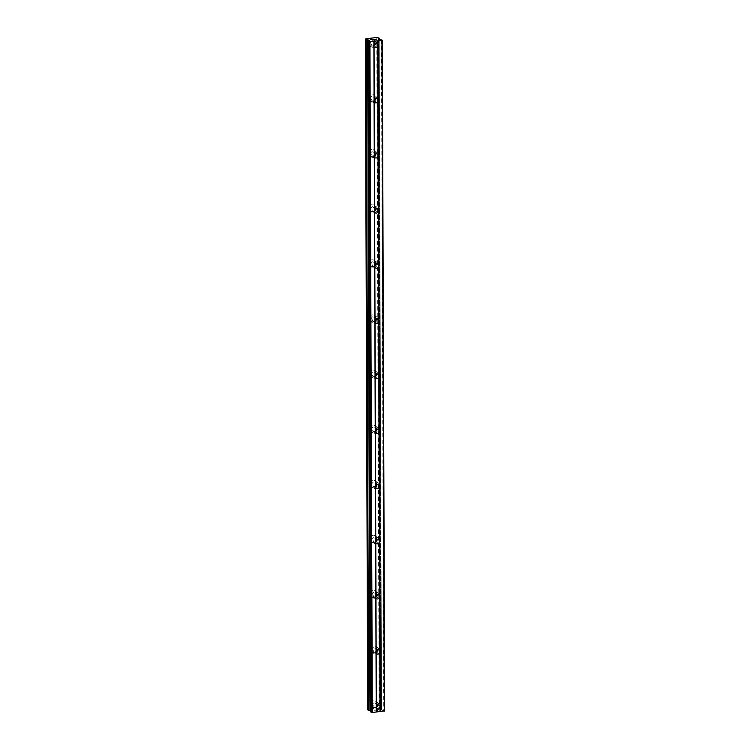 <?xml version="1.0" encoding="UTF-8"?>
<svg xmlns="http://www.w3.org/2000/svg" width="750" height="750" viewBox="0 0 750 750"><rect width="100%" height="100%" fill="white"/><g stroke="black" fill="none" stroke-linecap="round" stroke-linejoin="round"><path stroke-width="0.56" stroke-dasharray="3.75 2.81" d="M376.256 707.372A2.147 1.913 -56.5 0 1 374.766 703.725A2.147 1.913 -56.5 0 1 377.644 705.197M377.044 703.809A3.581 3.188 123.5 0 0 370.425 704.578A3.581 3.188 123.5 0 0 377.044 703.809A3.581 3.188 123.5 0 0 370.416 704.578A3.581 3.188 123.5 0 0 377.044 703.809M376.069 652.256A2.147 1.913 -56.5 0 1 374.569 648.6A2.147 1.913 -56.5 0 1 377.456 650.081M376.856 648.684A3.581 3.188 123.5 0 0 370.228 649.453A3.581 3.188 123.5 0 0 376.856 648.684M376.847 648.684A3.581 3.188 123.5 0 0 370.228 649.453A3.581 3.188 123.5 0 0 376.847 648.684M375.872 597.131A2.147 1.913 -56.5 0 1 374.381 593.475A2.147 1.913 -56.5 0 1 377.259 594.956M376.659 593.559A3.581 3.188 123.5 0 0 370.041 594.338A3.581 3.188 123.5 0 0 376.659 593.559A3.581 3.188 123.5 0 0 370.031 594.328A3.581 3.188 123.5 0 0 376.659 593.559M375.675 542.006A2.147 1.913 -56.5 0 1 374.184 538.359A2.147 1.913 -56.5 0 1 377.072 539.831M376.472 538.444A3.581 3.188 123.5 0 0 369.844 539.212A3.581 3.188 123.5 0 0 376.472 538.444A3.581 3.188 123.5 0 0 369.844 539.212A3.581 3.188 123.5 0 0 376.462 538.434M375.487 486.881A2.147 1.913 -56.5 0 1 373.997 483.234A2.147 1.913 -56.5 0 1 376.875 484.706M376.275 483.319A3.581 3.188 123.5 0 0 369.656 484.088A3.581 3.188 123.5 0 0 376.275 483.319A3.581 3.188 123.5 0 0 369.647 484.088A3.581 3.188 123.5 0 0 376.275 483.319M375.291 431.766A2.147 1.913 -56.5 0 1 373.8 428.109A2.147 1.913 -56.5 0 1 376.688 429.591M376.088 428.194A3.581 3.188 123.5 0 0 369.459 428.962A3.581 3.188 123.5 0 0 376.088 428.194A3.581 3.188 123.5 0 0 369.459 428.962A3.581 3.188 123.5 0 0 376.078 428.194M375.103 376.641A2.147 1.913 -56.5 0 1 373.612 372.984A2.147 1.913 -56.5 0 1 376.491 374.466M375.891 373.069A3.581 3.188 123.5 0 0 369.262 373.847A3.581 3.188 123.5 0 0 375.891 373.069A3.581 3.188 123.5 0 0 369.262 373.837A3.581 3.188 123.5 0 0 375.891 373.069M374.906 321.516A2.147 1.913 -56.5 0 1 373.416 317.869A2.147 1.913 -56.5 0 1 376.303 319.341M375.703 317.953A3.581 3.188 123.5 0 0 369.075 318.722A3.581 3.188 123.5 0 0 375.703 317.953A3.581 3.188 123.5 0 0 369.075 318.722A3.581 3.188 123.5 0 0 375.694 317.944M374.719 266.391A2.147 1.913 -56.5 0 1 373.228 262.744A2.147 1.913 -56.5 0 1 376.106 264.216M375.506 262.828A3.581 3.188 123.5 0 0 368.878 263.597A3.581 3.188 123.5 0 0 375.506 262.828A3.581 3.188 123.5 0 0 368.878 263.597A3.581 3.188 123.5 0 0 375.506 262.828M374.522 211.275A2.147 1.913 -56.5 0 1 373.031 207.619A2.147 1.913 -56.5 0 1 375.919 209.1M375.319 207.703A3.581 3.188 123.5 0 0 368.691 208.472A3.581 3.188 123.5 0 0 375.319 207.703A3.581 3.188 123.5 0 0 368.691 208.472A3.581 3.188 123.5 0 0 375.309 207.703M374.334 156.15A2.147 1.913 -56.5 0 1 372.844 152.494A2.147 1.913 -56.5 0 1 375.722 153.975M375.122 152.578A3.581 3.188 123.5 0 0 368.494 153.356A3.581 3.188 123.5 0 0 375.122 152.578A3.581 3.188 123.5 0 0 368.494 153.347A3.581 3.188 123.5 0 0 375.122 152.578M374.137 101.025A2.147 1.913 -56.5 0 1 372.647 97.378A2.147 1.913 -56.5 0 1 375.534 98.85M374.934 97.462A3.581 3.188 123.5 0 0 368.306 98.231A3.581 3.188 123.5 0 0 374.934 97.462M374.925 97.453A3.581 3.188 123.5 0 0 368.297 98.231A3.581 3.188 123.5 0 0 374.925 97.453M373.95 45.9A2.147 1.913 -56.5 0 1 372.459 42.253A2.147 1.913 -56.5 0 1 375.338 43.725M374.738 42.337A3.581 3.188 123.5 0 0 368.109 43.106A3.581 3.188 123.5 0 0 374.738 42.337A3.581 3.188 123.5 0 0 368.109 43.106A3.581 3.188 123.5 0 0 374.738 42.337M370.041 44.381A3.581 3.188 -56.5 0 1 376.659 43.613A3.581 3.188 -56.5 0 1 370.041 44.381M368.297 43.228A3.581 3.188 -56.5 0 1 374.916 42.459A3.581 3.188 -56.5 0 1 368.297 43.228M370.228 99.506A3.581 3.188 -56.5 0 1 376.856 98.737A3.581 3.188 -56.5 0 1 370.228 99.506M368.484 98.353A3.581 3.188 -56.5 0 1 375.113 97.584A3.581 3.188 -56.5 0 1 368.484 98.353M370.425 154.631A3.581 3.188 -56.5 0 1 377.044 153.863A3.581 3.188 -56.5 0 1 370.425 154.631M368.681 153.478A3.581 3.188 -56.5 0 1 375.3 152.7A3.581 3.188 -56.5 0 1 368.681 153.478M370.613 209.756A3.581 3.188 -56.5 0 1 377.241 208.978A3.581 3.188 -56.5 0 1 370.613 209.756M368.869 208.594A3.581 3.188 -56.5 0 1 375.497 207.825A3.581 3.188 -56.5 0 1 368.869 208.594M370.809 264.872A3.581 3.188 -56.5 0 1 377.428 264.103A3.581 3.188 -56.5 0 1 370.809 264.872M369.066 263.719A3.581 3.188 -56.5 0 1 375.684 262.95A3.581 3.188 -56.5 0 1 369.066 263.719M370.997 319.997A3.581 3.188 -56.5 0 1 377.625 319.228A3.581 3.188 -56.5 0 1 370.997 319.997M369.253 318.844A3.581 3.188 -56.5 0 1 375.881 318.075A3.581 3.188 -56.5 0 1 369.253 318.844M371.194 375.122A3.581 3.188 -56.5 0 1 377.822 374.353A3.581 3.188 -56.5 0 1 371.194 375.122M369.45 373.969A3.581 3.188 -56.5 0 1 376.078 373.191A3.581 3.188 -56.5 0 1 369.45 373.969M371.381 430.247A3.581 3.188 -56.5 0 1 378.009 429.469A3.581 3.188 -56.5 0 1 371.381 430.247M369.637 429.084A3.581 3.188 -56.5 0 1 376.266 428.316A3.581 3.188 -56.5 0 1 369.637 429.084M371.578 485.363A3.581 3.188 -56.5 0 1 378.206 484.594A3.581 3.188 -56.5 0 1 371.578 485.363M369.834 484.209A3.581 3.188 -56.5 0 1 376.462 483.441A3.581 3.188 -56.5 0 1 369.834 484.209M371.766 540.487A3.581 3.188 -56.5 0 1 378.394 539.719A3.581 3.188 -56.5 0 1 371.766 540.487M370.022 539.334A3.581 3.188 -56.5 0 1 376.65 538.566A3.581 3.188 -56.5 0 1 370.022 539.334M371.962 595.613A3.581 3.188 -56.5 0 1 378.591 594.844A3.581 3.188 -56.5 0 1 371.962 595.613M370.219 594.459A3.581 3.188 -56.5 0 1 376.847 593.681A3.581 3.188 -56.5 0 1 370.219 594.459M372.15 650.737A3.581 3.188 -56.5 0 1 378.778 649.959A3.581 3.188 -56.5 0 1 372.15 650.737M370.416 649.575A3.581 3.188 -56.5 0 1 377.034 648.806A3.581 3.188 -56.5 0 1 370.416 649.575M372.347 705.853A3.581 3.188 -56.5 0 1 378.975 705.084A3.581 3.188 -56.5 0 1 372.347 705.853M370.603 704.7A3.581 3.188 -56.5 0 1 377.231 703.931A3.581 3.188 -56.5 0 1 370.603 704.7M372.844 39.759L372.234 39.834M373.762 39.975L371.616 39.534M372.928 39.422L371.822 39.553M375.253 39.309L374.747 39.816M375.984 39.722L374.503 39.891M374.062 39.384L375.103 39.328M377.109 709.866L375.938 709.95L377.109 709.866M377.466 710.1L376.866 710.175L377.466 710.1M376.922 710.212L377.531 710.147L376.922 710.212M377.887 710.381L376.772 710.513L377.887 710.372M376.837 710.55L378.094 710.4L377.194 709.809L375.938 709.959L378.094 710.4L376.837 710.541M374.4 710.138L375.291 710.728L374.4 710.128M375.291 710.728L374.662 710.194L375.291 710.728M368.428 41.212L370.763 711.872L371.7 711.234L370.744 710.644L368.409 41.222M384.666 710.859L381.403 710.072L380.587 709.519L381.544 708.787L379.163 708.159L367.697 709.875M368.325 709.453L365.991 38.953L368.325 709.453M378.572 39.094L380.887 709.312M376.791 37.5L379.125 708.159M366.019 38.756L368.363 709.416L366.009 38.766M381.675 39.769L384.009 710.428M381.412 39.703L383.756 710.363M381.544 708.787L379.209 39.45L381.553 710.119M379.059 39.413L381.403 710.072M380.616 709.491L378.272 38.897L380.616 709.556M379.106 39.431L381.441 708.891M378.609 37.734L380.944 708.394M378.291 37.688L380.634 708.347M376.95 37.538L379.294 708.197M376.819 37.5L379.163 708.159M365.456 39.188L367.8 709.847M368.559 41.119L370.894 710.681M371.681 711.262L369.337 40.603L371.681 711.206M379.359 705.347L376.847 703.678M379.163 650.222L376.65 648.553M378.975 595.097L376.462 593.438M378.778 539.972L376.266 538.312M378.591 484.856L376.078 483.188M378.394 429.731L375.881 428.062M378.206 374.606L375.694 372.947M378.009 319.481L375.497 317.822M377.822 264.366L375.309 262.697M377.625 209.241L375.113 207.572M377.438 154.116L374.925 152.456M377.241 98.991L374.728 97.331M377.053 43.875L374.541 42.206M375.328 41.016L373.584 39.853M375.525 96.131L373.781 94.978M375.712 151.256L373.969 150.103M375.909 206.381L374.166 205.228M376.097 261.506L374.353 260.344M376.294 316.622L374.55 315.469M376.481 371.747L374.738 370.594M376.678 426.872L374.934 425.719M376.866 481.997L375.122 480.834M377.062 537.112L375.319 535.959M377.25 592.238L375.506 591.084M377.447 647.362L375.703 646.209M377.634 702.488L375.891 701.325M373.678 708.459L371.934 707.297M373.491 653.334L371.747 652.181M373.294 598.209L371.55 597.056M373.106 543.084L371.363 541.931M372.909 487.969L371.166 486.806M372.722 432.844L370.978 431.691M372.525 377.719L370.781 376.566M372.338 322.594L370.594 321.441M372.141 267.478L370.397 266.316M371.953 212.353L370.209 211.2M371.756 157.228L370.012 156.075M371.559 102.103L369.816 100.95M371.372 46.987L369.628 45.825M374.672 47.456L372.159 45.788M374.869 102.581L372.356 100.912M375.056 157.697L372.544 156.037M375.253 212.822L372.741 211.163M375.441 267.947L372.928 266.278M375.637 323.072L373.125 321.403M375.825 378.188L373.322 376.528M376.022 433.312L373.509 431.653M376.209 488.438L373.706 486.769M376.406 543.562L373.894 541.894M376.603 598.678L374.091 597.019M376.791 653.803L374.278 652.144M376.988 708.928L374.475 707.259M378.253 38.859L380.587 709.519M378.534 38.531L380.878 709.191M379.228 39.459L381.562 708.825M366.019 38.878L368.363 709.538M369.366 40.575L371.7 711.234"/><path stroke-width="1.12" d="M379.988 707.775A2.147 1.913 -56.5 0 1 376.359 708.197L376.359 706.491A2.147 1.913 -56.5 0 1 379.978 706.069L379.997 711.516L384.666 710.859L382.322 40.2L369.947 41.841L368.419 41.316L369.366 40.575L368.559 40.022L368.559 41.119M377.644 705.197A2.147 1.913 -56.5 0 1 376.256 707.372M379.791 652.65A2.147 1.913 -56.5 0 1 376.172 653.072L376.163 651.375A2.147 1.913 -56.5 0 1 379.791 650.953L379.978 706.069M377.456 650.081A2.147 1.913 -56.5 0 1 376.069 652.256M379.603 597.534A2.147 1.913 -56.5 0 1 375.975 597.956L375.975 596.25A2.147 1.913 -56.5 0 1 379.594 595.828L379.791 650.953M377.259 594.956A2.147 1.913 -56.5 0 1 375.872 597.131M379.406 542.409A2.147 1.913 -56.5 0 1 375.787 542.831L375.778 541.125A2.147 1.913 -56.5 0 1 379.406 540.703L379.594 595.828M377.072 539.831A2.147 1.913 -56.5 0 1 375.675 542.006M379.219 487.284A2.147 1.913 -56.5 0 1 375.591 487.706L375.591 486A2.147 1.913 -56.5 0 1 379.209 485.578L379.406 540.703M376.875 484.706A2.147 1.913 -56.5 0 1 375.487 486.881M379.022 432.159A2.147 1.913 -56.5 0 1 375.403 432.581L375.394 430.884A2.147 1.913 -56.5 0 1 379.012 430.463L379.209 485.578M376.688 429.591A2.147 1.913 -56.5 0 1 375.291 431.766M378.834 377.044A2.147 1.913 -56.5 0 1 375.206 377.466L375.206 375.759A2.147 1.913 -56.5 0 1 378.825 375.338L379.012 430.463M376.491 374.466A2.147 1.913 -56.5 0 1 375.103 376.641M378.637 321.919A2.147 1.913 -56.5 0 1 375.019 322.341L375.009 320.634A2.147 1.913 -56.5 0 1 378.628 320.212L378.825 375.338M376.303 319.341A2.147 1.913 -56.5 0 1 374.906 321.516M378.45 266.794A2.147 1.913 -56.5 0 1 374.822 267.216L374.822 265.509A2.147 1.913 -56.5 0 1 378.441 265.087L378.628 320.212M376.106 264.216A2.147 1.913 -56.5 0 1 374.719 266.391M378.253 211.669A2.147 1.913 -56.5 0 1 374.634 212.091L374.625 210.394A2.147 1.913 -56.5 0 1 378.244 209.972L378.441 265.087M375.919 209.1A2.147 1.913 -56.5 0 1 374.522 211.275M378.066 156.553A2.147 1.913 -56.5 0 1 374.438 156.975L374.438 155.269A2.147 1.913 -56.5 0 1 378.056 154.847L378.244 209.972M375.722 153.975A2.147 1.913 -56.5 0 1 374.334 156.15M377.869 101.428A2.147 1.913 -56.5 0 1 374.25 101.85L374.241 100.144A2.147 1.913 -56.5 0 1 377.859 99.722L378.056 154.847M375.534 98.85A2.147 1.913 -56.5 0 1 374.137 101.025M373.95 45.947L374.053 45.019A2.147 1.913 -56.5 0 1 377.672 44.597L377.672 46.303A2.147 1.913 -56.5 0 1 374.053 46.725L373.95 45.947M375.338 43.725A2.147 1.913 -56.5 0 1 373.95 45.9M371.822 39.553L372.928 39.422M372.178 39.787L372.778 39.712L372.178 39.787M372.844 39.759L372.234 39.834M372.591 40.059L373.706 39.938L372.591 40.069M372.872 39.384L371.616 39.534L372.872 39.384M373.762 39.975L371.616 39.525M375.253 39.309L374.747 39.816L375.928 39.675L374.747 39.816M375.103 39.328L374.062 39.384M375.984 39.712L374.503 39.891M379.2 38.194L379.209 39.45L382.322 40.2M368.559 40.022L365.953 39.675L365.334 39.244L366.019 38.756L376.791 37.5L379.2 38.128L379.228 39.459L378.272 38.897M379.228 38.166L378.272 38.831M370.763 711.872L372.291 712.5L379.997 711.516M367.697 709.875L370.725 710.634M365.334 39.244L367.678 709.903L365.353 39.281M377.672 46.303L377.859 99.722M378.028 40.903L380.372 711.562M377.653 40.856L377.672 44.597M374.053 46.725L374.241 100.144M374.25 101.85L374.438 155.269M374.438 156.975L374.625 210.394M374.634 212.091L374.822 265.509M374.822 267.216L375.009 320.634M375.019 322.341L375.206 375.759M375.206 377.466L375.394 430.884M375.403 432.581L375.591 486M375.591 487.706L375.778 541.125M375.787 542.831L375.975 596.25M375.975 597.956L376.163 651.375M376.172 653.072L376.359 706.491M376.359 708.197L376.378 711.938M381.966 40.444L384.3 711.103M369.075 41.747L371.419 712.406M369.947 41.841L372.291 712.5M373.875 41.381L376.219 712.041M374.034 41.278L374.053 45.019M379.106 38.231L379.106 39.431M365.953 39.675L368.297 710.334M366.262 39.722L368.606 710.381M367.603 39.881L369.947 710.541M367.734 39.909L370.078 710.569M368.4 39.984L368.409 41.222M368.419 41.316L370.763 711.975M368.391 41.259L370.725 711.919"/></g></svg>
